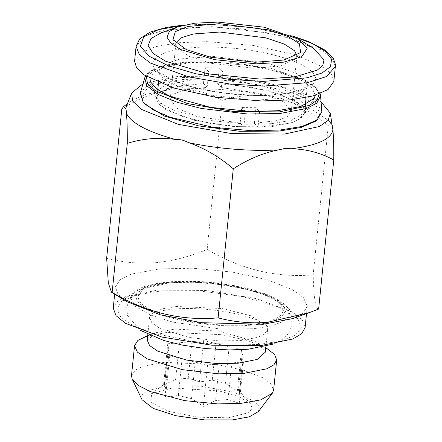 <?xml version="1.0" encoding="UTF-8"?>
<svg xmlns="http://www.w3.org/2000/svg" width="442" height="442" viewBox="0 0 442 442"><rect width="100%" height="100%" fill="white"/><g stroke="black" fill="none" stroke-linecap="round" stroke-linejoin="round"><path stroke-width="0.33" stroke-dasharray="2.21 1.66" d="M208.734 71.759L222.934 71.935L221.348 87.522L264.565 94.273L284.228 102.29L291.272 111.461L287.156 116.815L277.825 120.484L254.36 123.29L255.946 107.704L241.746 107.522L240.161 123.108L196.95 116.356L177.286 108.34L170.242 99.168L174.358 93.82L183.69 90.146L207.154 87.339L208.734 71.759L205.066 67.775L219.26 67.957L222.934 71.935M175.949 43.333L176.43 46.858L188.916 56.25L211.624 63.372L253.001 68.074L280.084 65.991L295.726 58.974L296.908 55.615M240.161 123.108L243.835 127.086L211.326 123.638L182.596 116.638L163.22 107.434L156.96 97.82L160.667 92.201L170.264 87.687L203.48 83.361L207.154 87.339M203.48 83.361L205.066 67.775M221.348 87.522L217.679 83.544L250.189 86.991L278.919 93.997L298.289 103.196L304.555 112.809L300.847 118.428L291.25 122.942L258.034 127.268L254.36 123.29M190.546 83.798L165.739 88.908L158.833 93.019L156.208 97.87L158.474 103.732L165.982 109.704L194.248 120.29L232.906 126.594L270.968 126.837L295.549 121.815L305.278 113.014L303.234 107.135L295.869 101.13L267.664 90.444L228.834 84.052L190.546 83.798M243.835 127.086L245.42 111.5L241.746 107.522M245.42 111.5L259.614 111.682L255.946 107.704M259.614 111.682L258.034 127.268M217.679 83.544L219.26 67.957M315.279 95.29L312.052 87.82L302.262 80.798L280.957 72.444L250.332 65.709L216.801 62.466L188.038 63.035L163.877 67.477L154.335 72.052L149.976 78.499M161.418 32.719L183.132 28.05L211.9 26.691L269.99 33.084L294.947 39.885L313.279 48.145M134.583 61.189L140.401 53.018L155.512 46.653L178.419 42.736L206.834 41.647L253.155 45.41L295.367 54.775L324.345 67.714L331.771 74.67L333.837 81.433M319.174 93.991L315.29 87.312L305.753 80.604L272.637 68.913L228.768 62.062L185.916 61.897L158.755 67.195L146.424 76.449M140.252 93.223L145.849 86.698L156.302 82.074L181.866 77.51L213.503 76.886L250.393 80.455L284.079 87.859L307.51 97.052L317.638 104.119L321.842 111.671M144.606 103.942L141.534 95.721L147.368 88.455L161.529 82.875L182.585 79.532L234.917 80.466L285.736 90.544L304.488 97.947L316.312 106.047L320.074 114.086L315.422 121.29M321.047 101.826L295.56 89.958L258.498 80.836L216.481 76.085L177.01 76.549L143.009 83.742M126.285 106.726L131.108 100.953L145.622 94.378L173.673 88.704L179.817 89.107C206.193 87.334 242.608 90.262 270.25 96.389C274.764 96.179 279.151 97.229 283.405 99.544L311.975 109.539L329.251 121.08L332.644 126.738M121.793 109.146C136.7 99.478 151.882 93.163 167.341 90.201M283.405 99.544C299.284 104.986 314.245 113.732 328.29 125.771L331.268 123.351L332.224 125.672M179.817 89.107C194.916 89.383 209.077 93.129 222.298 100.34C238.05 95.455 254.028 94.135 270.25 96.389M222.298 100.34L207.16 249.41C190.032 256.57 172.982 260.99 156.004 262.67C139.258 263.979 122.81 262.493 106.649 258.211M318.632 309.068C315.616 309.306 313.787 297.897 313.151 274.841L328.29 125.771M313.151 274.841C276.543 278.018 241.21 269.537 207.16 249.41M127.169 301.764L117.892 294.052L115.39 286.847L120.451 279.361L131.523 274.046L159.573 268.891L192.955 268.228L231.879 271.996L267.427 279.814L292.151 289.51L303.516 297.665L307.262 306.334L303.162 313.063L292.726 318.583M113.235 308.096L116.716 301.908L125.627 296.665L157.413 290.145L206.552 290.466L256.415 298.637L292.759 312.323L302.328 320.03L305.107 327.588M258.935 344.478L280.687 341.025L295.311 335.263L301.339 327.754L298.168 319.262L277.576 306.72L242.271 296.576L199.839 291.002L159.402 291.206L136.434 294.974L121.705 301.339L116.898 308.787L120.788 317.085L132.998 325.456L152.374 333.102L204.873 343.511L258.935 344.478M249.647 324.566C282.758 322.003 293.267 309.422 271.57 298.333C251.548 287.096 203.607 279.642 171.568 282.781C138.457 285.344 127.948 297.925 149.645 309.013C169.667 320.251 217.608 327.704 249.647 324.566M176.745 306.466L162.424 308.776L151.319 314.074L149.556 317.511L151.866 322.853L160.087 328.505L189.165 337.467L219.365 340.942L240.442 340.555L257.703 337.379L264.52 334.113L267.631 329.505L266.598 325.787L250.57 315.682L222.265 308.538L176.745 306.466M147.252 340.18L156.197 332.644L174.441 329.135L218.939 331.047L256.029 341.821L258.078 342.992L265.327 352.175M145.319 336.555L167.275 332.329L220.84 334.627L247.166 340.417L265.487 347.6L267.957 349.009M131.501 375.634L135.246 370.092L143.451 366.153L164.225 362.335L217.79 364.633L244.122 370.424L262.438 377.606L270.858 383.645L273.631 390.071M142.059 399.728L142.086 394.982L146.849 390.866L168.684 385.805L201.419 386.236L233.857 392.181L255.233 401.668L259.332 406.778L258.443 411.552M228.403 417.767L248.774 412.607L252.15 408.402L250.371 403.645L238.84 396.623L219.072 390.943L172.667 387.938L151.556 393.612L151.042 402.43L168.728 411.397L198.127 417.226L228.403 417.767M219.271 364.048L231.768 362.954L228.055 399.496L239.271 403.248L239.116 394.491L242.829 357.943L243.249 356.666L242.15 353.688L238.437 390.236L237.31 391.021L225.459 383.291L229.171 346.743L215.994 343.583L212.282 380.126L199.458 381.938L188.242 378.192L191.955 341.644L179.458 342.738L175.745 379.286L163.562 385.081L164.684 384.297L168.396 347.749L167.977 349.025L169.082 352.003L165.369 388.551L165.523 397.308L178.341 395.496L182.054 358.948L195.237 362.108L191.524 398.656L203.375 406.391L215.558 400.596L219.271 364.048L207.574 365.07L203.375 406.391M228.055 399.496L215.558 400.596M175.745 379.286L188.242 378.192M151.556 393.612L164.175 384.181L164.684 384.297L164.264 385.568L167.977 349.025M165.369 388.551L164.264 385.568M191.524 398.656L178.341 395.496M250.371 403.645L238.376 390.153L239.536 393.214L239.116 394.491M212.282 380.126L225.459 383.291M168.396 347.749L167.761 343.766L179.458 342.738M182.054 358.948L169.717 355.987L169.082 352.003M195.237 362.108L207.574 365.07M242.829 357.943L243.47 361.926L231.768 362.954M229.171 346.743L241.509 349.705L242.15 353.688M191.955 341.644L203.657 340.622L215.994 343.583M239.271 403.248L243.47 361.926M169.717 355.987L165.523 397.308M237.31 391.021L241.509 349.705M167.761 343.766L163.562 385.081M199.458 381.938L203.657 340.622M253.769 100.367L286.554 97.875L300.803 93.268L307.289 85.892L304.875 79.748L296.626 73.477L268.404 63.267L213.21 56.421L180.43 58.913L166.181 63.521L159.695 70.897L162.103 77.041L170.352 83.311L198.574 93.527L253.769 100.367M271.764 123.661L291.505 120.312L305.477 112.356L305.626 105.632L297.538 98.03L260.763 85.068L219.32 79.737L190.447 80.14L166.314 84.936L157.8 90.052L156.148 97.19L161.921 103.903L174.264 110.594L210.956 120.561L246.708 124.219L271.764 123.661M256.52 95.483C298.549 96.345 325.29 85.234 312.295 72.306C301.455 59.405 253.321 47.338 211.906 47.139C169.872 46.277 143.131 57.388 156.125 70.317C166.965 83.218 215.099 95.284 256.52 95.483M293.781 36.598L253.586 27.84L209.718 24.327L182.839 25.327M335.351 66.549L332.091 58.261L320.953 49.797L282.858 36.006L241.288 28.813L208.348 26.769L164.087 30.133L144.854 36.354L136.097 46.316M320.555 95.726L315.82 87.781L302.665 79.571L259.404 66.864L215.613 62.04L185.016 62.648L160.258 67.068L150.136 71.549L144.722 77.869M167.43 282.753L149.672 285.477L134.876 291.499L130.716 298.223L135.584 306.505L150.49 315.002L172.756 322.091L220.199 329.03L253.365 328.743L271.139 326.014L284.305 321.085L289.963 314.395L287.239 306.975L277.499 299.869L256.973 291.819L227.459 285.333L195.143 282.206L167.43 282.753M250.763 325.163C217.812 328.395 168.496 320.726 147.904 309.168C125.583 297.759 136.396 284.825 170.452 282.184C203.408 278.952 252.719 286.626 273.316 298.184C295.632 309.588 284.825 322.527 250.763 325.163M175.855 43.913L170.242 99.168M296.886 56.206L291.272 111.461M172.933 39.548L176.43 46.858M300.626 52.515L295.726 58.974M158.507 82.566L159.689 70.676C159.866 69.858 157.75 73.82 178.54 82.273C200.486 90.14 226.265 94.433 255.89 95.146C268.073 95.284 278.692 94.582 287.748 93.041C293.836 91.969 298.621 90.671 302.107 89.14C306.566 86.615 308.312 85.461 307.339 85.676L306.102 97.555M305.367 104.82L304.555 112.809M156.96 97.82L157.772 89.825M305.278 113.014L314.19 98.367M156.208 97.87L150.424 81.731M320.13 93.632L315.024 86.582L304.709 79.88L271.156 68.488L227.763 61.924L185.646 61.836L164.043 65.361L152.496 69.731L148.379 72.538L145.556 75.897M292.46 35.979L252.515 27.537L209.409 24.161L184.253 24.99M131.108 100.953L127.489 103.649M331.268 123.351L329.251 121.08M114.649 294.14L115.39 286.847M307.262 306.334L306.521 313.627M121.705 301.339L134.876 291.499C141.031 286.681 152.435 283.477 169.087 281.88C211.143 278.057 272.918 289.565 287.239 306.975L298.168 319.262M274.173 343.893L284.079 338.379L289.643 331.959L292.112 324.108L288.853 311.577L279.129 302.151L265.554 295.228L245.84 289.013L212.53 283.355L189.872 282.073L170.662 282.753L143.678 288.455L129.854 298.775L126.655 307.345L127.511 315.527L140.252 330.29M266.598 325.787L266.675 325.898C267.333 325.406 255.951 318.013 236.183 313.859C214.237 309.129 193.16 307.527 172.966 309.063C159.17 310.941 151.921 312.649 151.219 314.168L151.319 314.074M147.832 334.456L149.556 317.511M267.631 329.505L265.913 346.451M147.711 335.693L156.197 332.644M258.078 342.992L265.786 347.688M239.536 393.214L243.249 356.666"/><path stroke-width="0.66" d="M296.908 55.615L294.582 50.802L284.372 44.117L265.769 37.841L219.74 32.039L193.419 33.973L181.773 37.559L175.949 43.333M219.287 23.686L187.668 26.498L175.33 31.647L172.933 39.548L186.297 49.603L210.602 57.222L254.89 62.261L283.88 60.029L300.626 52.515L299.4 43.769L288.471 36.614L268.559 29.896L219.287 23.686M256.354 63.847L283.698 62.156L301.814 56.67L307.124 48.471L298.588 39.189L264.106 27.194L217.823 22.1L194.905 23.183L177.607 26.901L169.264 31.581L167.021 37.288L171.076 43.498L181.054 49.664L214.79 59.692L256.354 63.847M149.976 78.499L150.424 81.731L156.755 89.096L170.297 96.433L210.53 107.362L249.741 111.373L277.217 110.76L300.88 106.478L314.19 98.367L315.279 95.29M298.588 39.189L313.279 48.145L323.997 59.792L322.831 65.25L317.328 70.079L294.587 76.969L260.266 79.096L208.088 73.88L165.744 61.289L153.219 53.554L148.125 45.753L150.943 38.592L161.418 32.719L177.607 26.901M333.837 81.433L328.019 89.604L312.908 95.969L290.002 99.886L261.587 100.975L215.265 97.212L173.054 87.847L144.075 74.908L136.65 67.952L134.583 61.189L136.097 46.316L139.346 54.604L150.484 63.068L188.579 76.858L230.149 84.057L263.101 86.096L307.356 82.731L326.594 76.51L335.351 66.549L333.837 81.433M146.424 76.449L147.446 83.367L155.081 90.555L187.402 103.561L233.498 111.472L279.338 111.892L309.45 105.395L317.163 100.141L319.174 93.991M320.555 95.726L321.842 111.671L317.118 120.025L301.858 126.489L279.963 130.009L252.2 130.76L212.911 127.29L170.192 117.229L153.54 110.041L143.202 102.362L140.252 93.223L144.722 77.869L146.832 85.82L158.103 94.433L177.474 102.367L201.425 108.467L247.724 114.025L280.001 113.484L306.693 108.428L316.826 103.146L320.555 95.726L320.13 93.632M317.118 120.025L315.422 121.29L301.168 127.451L278.93 131.097L239.785 131.296L198.712 125.904L164.54 116.08L144.606 103.942L143.202 102.362M143.009 83.742L131.655 93.047L132.594 101.014L141.225 109.323L178.33 124.384L231.525 133.572L284.504 134.081L319.362 126.506L328.174 120.379L330.301 113.224L321.047 101.826M330.301 113.224L332.909 129.92C331.268 139.136 317.4 145.418 291.295 148.766L285.151 148.363L278.819 149.86C252.443 151.634 216.028 148.705 188.386 142.578C184.126 140.263 179.745 139.208 175.231 139.423C147.357 131.727 131.081 123.02 126.406 113.296C126.313 110.616 126.086 109.196 125.727 109.047L126.285 106.726L131.655 93.047M125.727 109.047L123.517 106.621L121.793 109.146L106.649 258.211L108.301 282.886L111.483 292.206L112.135 292.444L127.279 143.374C127.368 130.108 127.075 120.08 126.406 113.296M175.231 139.423C159.032 137.169 143.048 138.49 127.279 143.374M278.819 149.86C263.393 152.81 248.211 159.126 233.271 168.805C219.243 156.772 204.281 148.031 188.386 142.578M332.909 129.92C333.577 136.694 333.865 146.722 333.776 159.998C320.583 152.794 306.422 149.048 291.295 148.766M112.135 292.444C146.374 312.616 181.701 321.091 218.127 317.87L233.271 168.805M218.127 317.87C234.288 322.152 250.736 323.638 267.482 322.328L309.383 312.599L318.632 309.068L333.776 159.998M309.383 312.599L292.726 318.583L263.084 324.29L201.618 322.688L160.38 314.826L127.169 301.764L111.483 292.206M306.521 313.627L305.107 327.588L301.621 333.776L292.709 339.02L260.924 345.539L211.79 345.219L161.921 337.047L125.578 323.362L116.008 315.654L113.235 308.096L114.649 294.14M265.913 346.451L265.327 352.175L257.15 359.429L238.144 363.225L217.066 363.611L186.861 360.136L157.788 351.175L149.562 345.522L147.252 340.18L147.832 334.456M265.786 347.688L274.592 354.429L276.681 360.064L273.902 364.827L266.835 368.794L243.956 373.363L218.58 373.827L182.226 369.645L147.225 358.86L137.329 352.059L134.545 345.627L137.904 340.384L147.711 335.693M276.681 360.064L273.631 390.071L272.278 393.325L260.609 399.894L240.907 403.369L217.685 403.911L184.596 400.623L150.186 391.551L138.202 385.374L132.175 379.092L131.501 375.634L134.545 345.627M272.278 393.325L258.443 411.552L249.299 416.839L232.387 419.9L204.64 419.9L175.905 415.734L153.192 408.414L142.059 399.728L132.175 379.092M182.839 25.327L158.457 29.669L143.705 36.89L140.407 46.095L148.976 56.14L168.347 65.786L196.115 73.831L228.834 79.278L262.443 81.455L307.096 77.792L322.058 72.996L330.445 66.67L331.633 59.283L325.511 51.405L312.571 43.653L293.781 36.598M306.102 97.555L305.367 104.82M157.772 89.825L158.507 82.566M145.556 75.897L144.722 77.869M184.253 24.99L166.385 27.398L150.114 32.1L139.65 38.879L136.097 46.316M335.351 66.554L335.34 64.201L333.367 58.559L324.55 49.863L308.936 41.708L292.46 35.979M127.489 103.649L123.517 106.621M140.252 330.29L163.888 340.522L182.264 345.086L205.298 348.556L229.127 349.931L248.05 349.246L274.173 343.893"/></g></svg>
